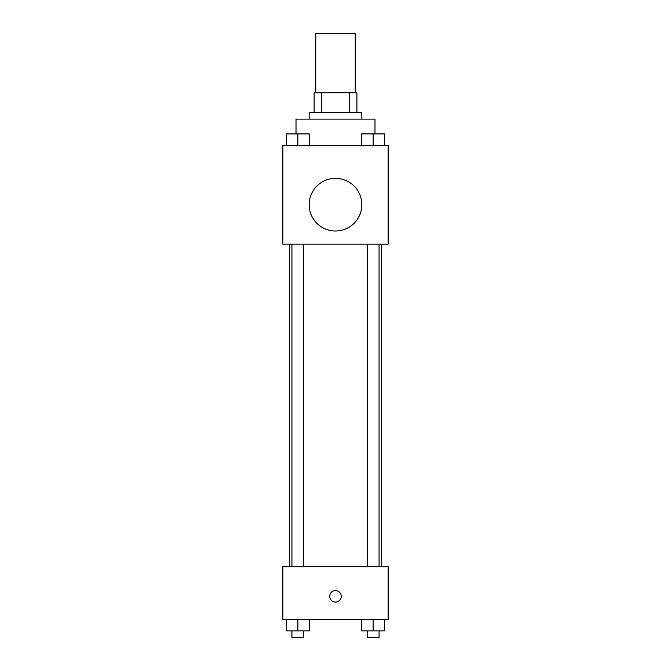 <?xml version="1.0" encoding="UTF-8"?>
<svg xmlns="http://www.w3.org/2000/svg" width="671" height="671" viewBox="0 0 671 671"><rect width="100%" height="100%" fill="white"/><g stroke="black" fill="none" stroke-linecap="round" stroke-linejoin="round"><path stroke-width="1.01" d="M355.244 92.791L355.244 33.55L315.756 33.55L315.756 92.791M321.644 112.535L321.644 92.791L314.112 92.791L314.112 112.535L314.112 92.791M321.644 92.791L356.888 92.791L356.888 112.535M349.356 112.535L349.356 92.791M309.172 119.119L309.172 112.535L361.828 112.535L361.828 119.119M374.988 133.873L374.988 119.119L296.012 119.119L296.012 133.873M282.843 145.448L388.157 145.448L388.157 244.177L282.843 244.177L282.843 145.448M335.5 231.009A26.328 26.328 0 0 1 312.703 191.52A26.328 26.328 0 0 1 358.297 191.52A26.328 26.328 0 0 1 335.5 231.009M282.843 566.693L388.157 566.693L388.157 619.35L282.843 619.35L282.843 566.693M335.5 602.072A5.762 5.762 0 0 1 330.509 593.432A5.762 5.762 0 0 1 340.491 593.432A5.762 5.762 0 0 1 335.5 602.072M361.627 619.35L361.627 630.866L384.668 630.866L384.668 619.35L384.668 630.866M373.151 630.866L373.151 619.35M379.073 630.866L379.073 637.45L367.222 637.45L367.222 630.866M286.332 619.35L286.332 630.866L309.373 630.866L309.373 619.35L309.373 630.866M297.849 630.866L297.849 619.35M303.778 630.866L303.778 637.45L291.927 637.45L291.927 630.866M361.627 145.448L361.627 133.923L384.668 133.923L384.668 145.448L384.668 133.923M373.151 145.448L373.151 133.923M379.073 133.923L367.222 133.923M286.332 145.448L286.332 133.923L309.373 133.923L309.373 145.448L309.373 133.923M297.849 145.448L297.849 133.923M303.778 133.923L291.927 133.923M381.573 566.693L381.573 244.177M289.427 566.693L289.427 244.177M367.222 244.177L367.222 566.693M379.073 244.177L379.073 566.693M303.778 566.693L303.778 244.177M291.927 566.693L291.927 244.177"/></g></svg>
